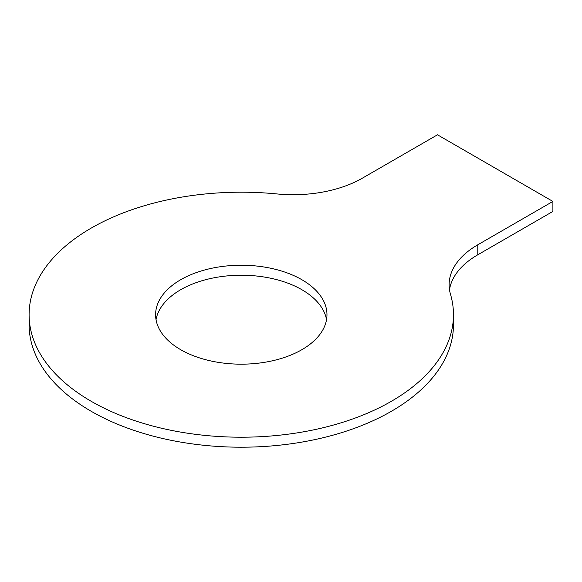 <?xml version="1.0" encoding="UTF-8"?>
<svg xmlns="http://www.w3.org/2000/svg" width="582" height="582" viewBox="0 0 582 582"><rect width="100%" height="100%" fill="white"/><g stroke="black" fill="none" stroke-linecap="round" stroke-linejoin="round"><path stroke-width="0.87" d="M29.1 314.702A212.183 122.504 0 0 1 276.756 193.922A97.929 56.541 180 0 0 362.375 178.165L437.489 134.798L552.9 201.43L477.786 244.796A97.929 56.541 0 0 0 449.108 284.773A97.929 56.541 0 0 0 450.483 294.223A212.183 122.504 0 0 1 453.473 314.702L453.473 324.698A212.183 122.504 0 0 1 241.283 447.202A212.183 122.504 0 0 1 29.1 324.698L29.1 314.702A212.183 122.504 0 0 0 241.283 437.206A212.183 122.504 0 0 0 453.473 314.702M552.9 201.43L552.9 211.426L477.786 254.792A97.929 56.541 0 0 0 449.486 289.771M326.538 319.7A85.692 49.47 0 0 0 241.283 275.228A85.692 49.47 0 0 0 156.034 319.7M180.689 349.687A85.692 49.47 0 0 0 274.078 360.411A85.692 49.47 0 0 0 326.975 314.702A85.692 49.47 0 0 0 241.283 265.232A85.692 49.47 0 0 0 155.598 314.702A85.692 49.47 0 0 0 180.689 349.687M477.786 254.792L477.786 244.796"/></g></svg>
